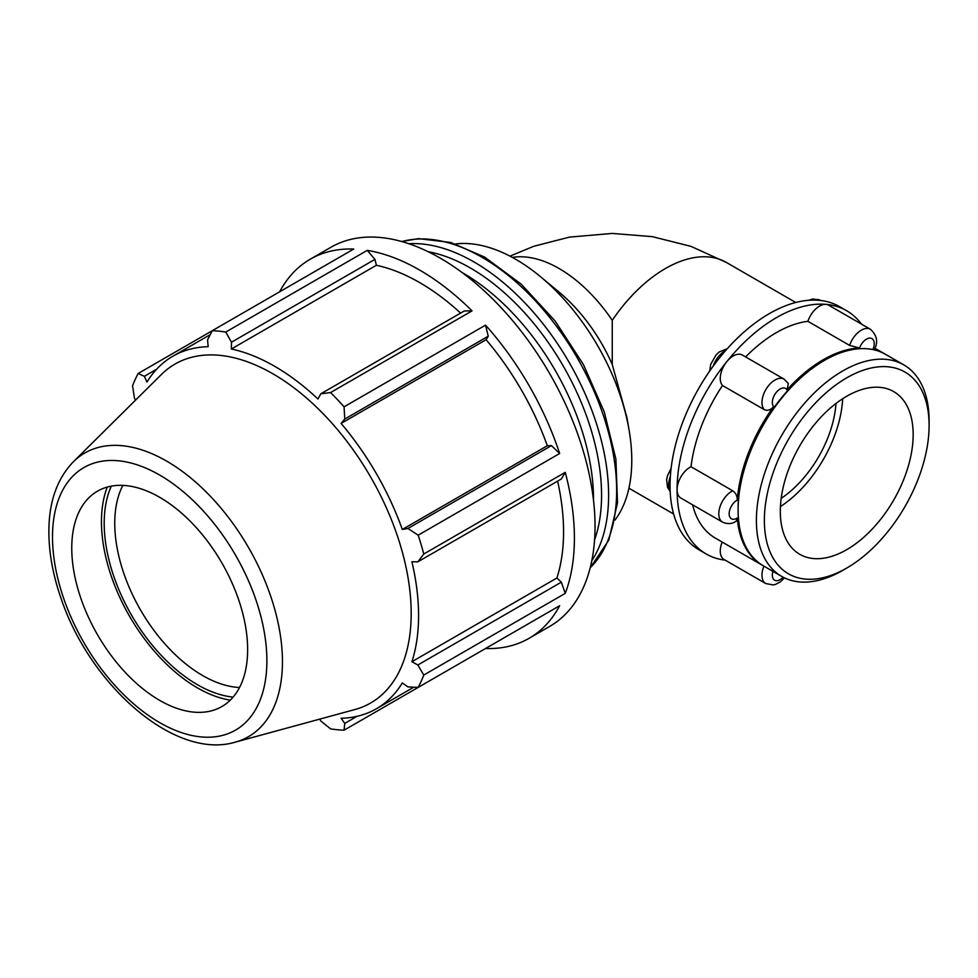 <?xml version="1.0" encoding="UTF-8"?>
<svg xmlns="http://www.w3.org/2000/svg" width="978" height="978" viewBox="0 0 978 978"><rect width="100%" height="100%" fill="white"/><g stroke="black" fill="none" stroke-linecap="round" stroke-linejoin="round"><path stroke-width="1.47" d="M551.421 445.638L407.936 528.487L418.181 535.186L559.66 453.499L551.421 445.638L547.313 445.736A203.546 117.519 -120 0 0 486.103 339.721L488.242 336.212L485.553 325.136L344.073 406.824L344.757 419.049L488.242 336.212M559.66 453.499A218.864 126.358 -120 0 0 485.553 325.136M374.965 259.366L367.239 250.368L225.759 332.055L231.48 342.214L374.965 259.366L376.371 265.282L231.358 348.999L231.48 342.214M460.601 313.094A203.546 117.519 -120 0 0 376.371 265.282M472.044 310.882L464.318 310.955L320.833 393.792L330.564 392.569L472.044 310.882A218.864 126.358 -120 0 0 367.239 250.368M210.209 334.659L172.874 356.212A203.546 117.519 -120 0 1 208.18 346.701L207.556 339.843L212.25 330.711L353.73 249.035A218.864 126.358 -120 0 0 310.209 259.231A218.864 126.358 -120 0 0 279.622 291.823M561.335 582.167L417.838 665.003L423.78 675.04L565.26 593.353L561.335 582.167L556.91 577.998A203.546 117.519 -120 0 0 557.619 481.139M565.26 593.353A218.864 126.358 -120 0 0 565.26 472.337L423.78 554.013L417.838 561.837L561.335 478.988L565.26 472.337M485.553 648.512L485.553 648.512A218.864 126.358 -120 0 0 529.074 638.316A218.864 126.358 -120 0 0 559.66 605.724L418.181 687.4L407.936 686.911L402.313 682.937A203.546 117.519 -120 0 1 376.408 708.757A203.546 117.519 -120 0 1 341.102 718.268L344.757 723.39L344.073 730.187L485.553 648.512M356.982 716.336L344.757 723.39M135.551 400.112L134.463 398.217L132.543 385.87A218.864 126.358 -120 0 1 138.142 373.498L144.365 376.322L156.59 369.256M556.91 577.998L411.909 661.715A203.546 117.519 -120 0 0 418.572 615.578A203.546 117.519 -120 0 0 411.909 561.763L417.838 561.837M417.838 665.003L411.909 661.715M547.313 445.736L402.313 529.453A203.546 117.519 -120 0 0 341.102 423.437L344.757 419.049M407.936 528.487L402.313 529.453M486.103 339.721L341.102 423.437M320.833 393.792L317.923 398.975A203.546 117.519 -120 0 0 231.358 348.999M529.074 638.316L549.709 626.397A218.864 126.358 -120 0 0 585.895 460.418A218.864 126.358 -120 0 0 440.283 258.155A218.864 126.358 -120 0 0 330.845 247.312L310.209 259.231M762.816 565.504A122.116 70.502 -60 0 1 762.229 565.174A122.116 70.502 -60 0 1 737.278 518.034A10.99 6.345 -60 0 1 729.16 513.756A10.99 6.345 -60 0 1 737.278 500.1A122.116 70.502 -60 0 1 773.561 406.603A10.99 6.345 -60 0 1 776.226 392.459A10.99 6.345 -60 0 1 787.009 389.867A122.116 70.502 -60 0 1 859.564 347.985A10.99 6.345 -60 0 1 870.347 338.119A10.99 6.345 -60 0 1 873.012 349.183A122.116 70.502 -60 0 1 884.344 353.657A122.116 70.502 -60 0 1 884.931 353.999M903.806 364.892L885.518 354.329A122.116 70.502 120 0 0 824.454 360.381L823.28 361.053A120.465 69.548 120 0 0 738.109 508.584L738.109 509.941A122.116 70.502 120 0 0 763.402 565.846L781.691 576.409A122.116 70.502 120 0 0 842.755 570.357L846.74 568.059A116.48 67.25 -60 0 1 764.368 520.504A116.48 67.25 -60 0 1 846.728 377.838A116.48 67.25 -60 0 1 929.1 425.393L929.1 420.797A122.116 70.502 120 0 0 903.806 364.892A122.116 70.502 120 0 0 781.691 435.393A122.116 70.502 120 0 0 781.691 576.409M737.278 500.1C737.314 496.115 735.786 493.01 732.718 490.797A18.313 10.575 120 0 0 719.979 506.836A18.313 10.575 120 0 0 722.595 522.142C727.73 524.342 732.277 523.988 736.263 521.066L737.278 518.034M787.009 389.867L788.329 383.498L784.087 379.134A18.313 10.575 120 0 0 766.666 388.254A18.313 10.575 120 0 0 764.234 409.599C767.596 411.041 770.713 410.039 773.561 406.603M873.012 349.183L874.479 349.268C878.305 341.97 876.96 335.307 870.444 329.28A18.313 10.575 120 0 0 849.613 345.393L859.564 347.985M763.928 566.152A18.313 10.575 120 0 0 765.774 583.56L724.05 559.477A18.313 10.575 -60 0 1 722.216 542.069M722.595 522.142L680.871 498.059A18.313 10.575 -60 0 1 677.082 489.672A18.313 10.575 -60 0 1 691.006 466.714L732.718 490.797M764.234 409.599L722.51 385.515A18.313 10.575 -60 0 1 726.74 361.701A18.313 10.575 -60 0 1 742.375 355.051L784.087 379.134M849.613 345.393L807.889 321.31A18.313 10.575 -60 0 1 826.043 304.366A18.313 10.575 -60 0 1 828.721 305.197L870.444 329.28M807.889 321.31A122.116 70.502 120 0 0 745.627 356.921M722.51 385.515A122.116 70.502 120 0 0 691.006 466.714M692.595 504.819A122.116 70.502 120 0 0 715.334 538.096L762.229 565.174M861.496 324.109A140.441 81.088 120 0 0 846.606 310.711A140.441 81.088 120 0 0 826.043 304.366A140.441 81.088 120 0 0 726.74 361.701A140.441 81.088 120 0 0 677.082 489.672A140.441 81.088 120 0 0 706.165 553.964A140.441 81.088 120 0 0 725.211 560.149M795.737 302.495L726.446 262.495A122.116 70.502 -60 0 0 612.252 320.332L612.252 364.537L626.935 417.569L629.05 429.917A164.145 94.768 -120 0 0 540.687 276.847A164.145 94.768 -120 0 0 455.577 243.95M846.606 310.711L839.576 306.652A140.441 81.088 120 0 0 819.002 300.307A140.441 81.088 120 0 0 719.698 357.63A140.441 81.088 120 0 0 670.052 485.601A140.441 81.088 120 0 0 699.136 549.893L706.165 553.964M612.252 364.537A122.116 70.502 -120 0 0 559.22 292.263L540.687 276.847M172.874 356.212A203.546 117.519 -120 0 0 146.981 382.043L144.365 376.322M212.25 330.723L138.142 373.498M319.733 719.123L320.833 721.018L330.564 728.855A218.864 126.358 -120 0 0 344.073 730.187M239.537 687.497A124.353 71.797 60 0 1 114.756 523.267A124.353 71.797 60 0 1 122.849 485.381M111.309 486.139A131.81 76.101 -120 0 0 131.504 615.125A131.81 76.101 -120 0 0 233.119 697.106M107.274 487.068A135.685 78.338 -120 0 0 101.455 521.677A135.685 78.338 -120 0 0 230.295 700.138M235.295 742.143L354.855 709.551A195.673 112.971 -120 0 0 411.188 613.414A195.673 112.971 -120 0 0 316.004 406.665A195.673 112.971 -120 0 0 161.407 374.488L73.411 461.726C57.641 478.12 49.462 500.394 48.9 528.536C48.509 550.541 52.506 573.67 60.893 597.937C89.939 685.199 174.671 760.358 235.295 742.143A163.754 94.548 -120 0 0 282.446 661.678A163.754 94.548 -120 0 0 166.663 461.127A163.754 94.548 -120 0 0 73.411 461.726M423.78 554.013A218.864 126.358 -120 0 0 418.181 535.186M344.073 406.824A218.864 126.358 -120 0 0 330.564 392.569M225.759 332.055A218.864 126.358 -120 0 0 212.25 330.711M418.181 687.4A218.864 126.358 -120 0 0 423.78 675.04M247.63 649.612A124.353 71.797 -120 0 0 187.128 518.218A124.353 71.797 -120 0 0 88.876 497.778A124.353 71.797 -120 0 0 71.761 548.083A124.353 71.797 -120 0 0 120.013 666.556A124.353 71.797 -120 0 0 211.823 710.713A124.353 71.797 -120 0 0 247.63 649.612M614.991 520.064A164.145 94.768 -120 0 0 631.776 460.32A164.145 94.768 -120 0 0 629.05 429.917M593.499 500.223A184.695 106.639 -120 0 0 593.512 499.196A184.695 106.639 -120 0 0 462.007 272.471M929.1 425.393A116.48 67.25 -60 0 1 846.74 568.059M824.454 360.381A122.116 70.502 120 0 0 738.109 509.941M913.159 434.599A93.937 54.23 120 0 0 893.696 391.591A93.937 54.23 120 0 0 821.312 416.762A93.937 54.23 120 0 0 780.31 511.298A93.937 54.23 120 0 0 799.76 554.306A93.937 54.23 120 0 0 872.156 529.135A93.937 54.23 120 0 0 913.159 434.599M780.432 506.555A93.937 54.23 120 0 0 842.694 398.731M781.19 498.377A84.548 48.814 120 0 0 835.982 403.474M713.17 366.163A18.313 10.575 -60 0 1 725.505 350.699M813.659 300.075A18.313 10.575 -60 0 1 820.31 300.332L812.828 298.962L808.598 300.283M670.162 490.919A18.313 10.575 -60 0 1 670.358 476.445M783.134 577.203A10.99 6.345 -60 0 1 774.625 580.211A10.99 6.345 -60 0 1 772.938 571.36M612.252 320.332A122.116 70.502 -120 0 0 512.386 257.422M428.156 251.701A185.441 107.067 60 0 1 470.455 268.033A185.441 107.067 60 0 1 601.568 495.137A185.441 107.067 60 0 1 594.563 539.942M591.812 560.639A190.417 109.939 -120 0 0 608.609 495.137A190.417 109.939 -120 0 0 473.963 261.933A190.417 109.939 -120 0 0 408.853 243.73M401.86 241.566A190.417 109.939 60 0 1 482.02 257.287A190.417 109.939 60 0 1 616.653 490.491A190.417 109.939 60 0 1 590.186 567.778M266.884 660.737A151.59 87.519 60 0 1 159.695 722.62A151.59 87.519 60 0 1 52.506 536.971A151.59 87.519 60 0 1 159.695 475.076A151.59 87.519 60 0 1 266.884 660.737M413.755 687.204L376.408 708.757M709.698 371.041L710.713 364.268L716.202 354.757L719.319 351.921L727.253 348.73M670.187 491.445L667.509 487.337L666.641 479.648L667.546 475.516L671.091 468.438M784.478 577.876L780.383 581.837L775.603 584.367L773.243 584.93L765.774 583.56M874.907 348.205L884.344 353.657M673.622 514.012L628.927 488.205M726.446 262.495L690.994 246.37L652.35 236.652L612.191 233.424L569.428 237.116L533.756 246.285L509.978 256.138M590.15 567.961L608.817 540.113L617.509 502.875L615.895 459.037L604.221 411.775L583.414 364.562L555.052 320.931L521.25 284.17L484.501 257.043L450.748 242.495L418.657 238.632L401.677 241.517"/></g></svg>
